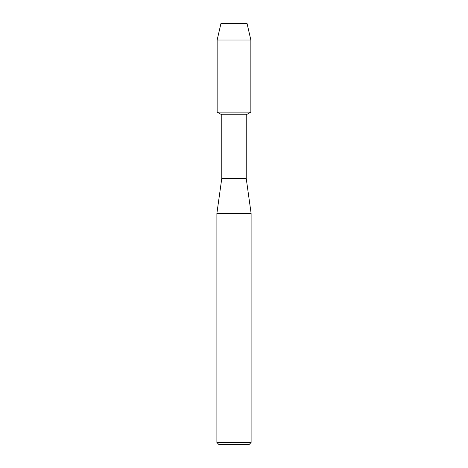 <?xml version="1.0" encoding="UTF-8"?>
<svg xmlns="http://www.w3.org/2000/svg" width="468" height="468" viewBox="0 0 468 468"><rect width="100%" height="100%" fill="white"/><g stroke="black" fill="none" stroke-linecap="round" stroke-linejoin="round"><path stroke-width="0.7" d="M247.028 23.4L220.972 23.4L247.028 23.4L250.854 40.026L250.854 112.109L234 112.109L250.854 112.109L246.226 114.783L246.226 178.466L251.111 213.396L251.111 442.506L216.889 442.506L218.983 444.6L249.017 444.6L251.111 442.506M246.226 178.466L221.774 178.466L221.774 114.783L246.226 114.783M221.774 178.466L216.889 213.396L251.111 213.396M220.972 23.4L217.146 40.026L217.146 112.109L234 112.109L217.146 112.109L221.774 114.783M217.146 40.026L250.854 40.026M216.889 213.396L216.889 442.506"/></g></svg>
